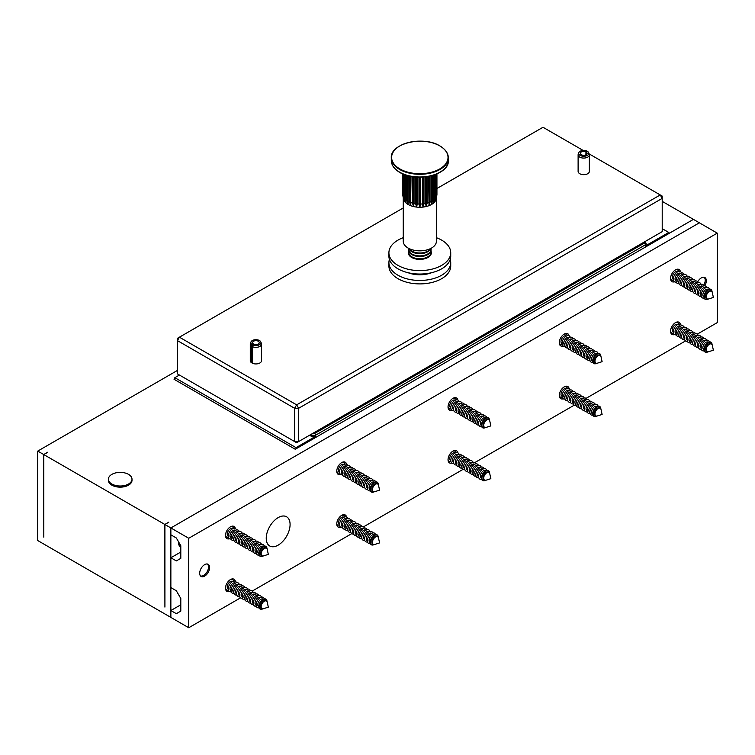 <?xml version="1.0" encoding="UTF-8"?>
<svg xmlns="http://www.w3.org/2000/svg" width="755" height="755" viewBox="0 0 755 755"><rect width="100%" height="100%" fill="white"/><g stroke="black" fill="none" stroke-linecap="round" stroke-linejoin="round"><path stroke-width="1.13" d="M704.019 277.236A6.87 3.964 -60 0 1 705.217 280.228A6.87 3.964 -60 0 1 703.566 285.409M178.425 541.599A11.797 6.814 120 0 0 178.416 541.939A11.797 6.814 120 0 0 180.804 547.299M207.304 564.004A6.87 3.964 -60 0 1 208.512 567.005A6.87 3.964 -60 0 1 203.652 575.423A6.87 3.964 -60 0 1 200.453 575.876M108.399 479.189L108.399 480.34A11.797 6.814 0 0 0 115.685 486.635A11.797 6.814 0 0 0 128.548 485.154A11.797 6.814 0 0 0 132.002 480.34L132.002 479.189A11.797 6.814 0 0 0 124.717 472.894A11.797 6.814 0 0 0 111.863 474.376A11.797 6.814 0 0 0 108.399 479.189A11.797 6.814 0 0 0 115.685 485.484A11.797 6.814 0 0 0 128.548 484.012A11.797 6.814 0 0 0 132.002 479.189M179.416 375.037L174.839 377.67L174.839 379.737M174.839 378.821L174.046 379.274L295.243 449.253L668.77 233.597L668.77 232.446L645.327 245.988A2.812 1.623 0 0 0 646.148 244.837L646.148 243.695A2.812 1.623 180 0 1 645.327 244.837L645.327 245.988M168.78 522.262L164.807 524.442L43.809 454.585L47.688 452.349M47.688 452.236L43.715 454.529L43.809 537.173L43.809 454.585M164.807 524.442L164.911 607.096L164.911 524.499L170.866 527.943L699.366 222.81L693.411 219.375L668.77 233.597M168.78 522.149L164.911 524.499M188.75 538.268L188.75 627.735L170.866 617.411L170.866 610.531L176.33 613.683L180.804 611.106L180.804 598.488L176.33 590.75L170.866 587.588L170.866 557.766L176.33 560.918L180.804 558.341L180.804 545.723L176.33 537.975L170.866 534.823L170.866 527.943L188.75 538.268L717.25 233.135L699.366 222.81L170.866 527.943L170.866 617.411L37.75 540.561L37.75 451.084L43.715 454.529M177.425 370.441L37.75 451.084M179.445 543.374A11.797 6.814 120 0 0 180.804 547.035M693.307 219.431L669.468 233.191M669.468 233.078L668.77 232.682M693.307 219.318L662.21 201.368M309.55 435.257L311.541 436.399A2.812 1.623 0 0 0 315.514 436.399L296.036 447.649L296.036 448.791M296.036 447.649L174.839 377.67M668.77 232.446L662.21 228.661M252.255 362.494L251.632 362.806A5.615 3.246 0 0 1 250.282 360.692L250.282 344.11A5.615 3.246 180 0 1 250.424 343.402L250.971 341.977A5.059 2.916 180 0 1 255.907 339.693A5.059 2.916 180 0 1 260.843 341.977A5.059 2.916 180 0 1 258.512 345.12A5.059 2.916 180 0 1 252.623 344.837L252.255 363.164A5.615 3.246 0 0 0 258.257 363.636A5.615 3.246 0 0 0 261.523 360.692L261.523 344.11A5.615 3.246 180 0 1 258.257 347.055A5.615 3.246 180 0 1 252.255 346.573M403.245 207.955L179.416 337.183L296.639 404.859L660.229 194.941L589.126 153.888M583.162 150.443L543.005 127.265L436.937 188.495M586.295 154.615L586.295 152.085L587.579 151.453A5.059 2.916 180 0 1 588.673 152.708L589.221 154.133A5.615 3.246 180 0 1 589.353 154.841L589.353 171.423A5.615 3.246 180 0 1 583.738 174.669A5.615 3.246 180 0 1 578.113 171.423L578.113 154.841A5.615 3.246 180 0 1 578.245 154.133L578.802 152.708A5.059 2.916 180 0 1 587.022 151.123L587.173 151.651M177.425 340.618L177.425 373.885L294.648 441.562L294.648 408.295L177.425 340.618L179.416 337.183L177.425 338.325L177.425 340.618M298.621 408.295L298.621 441.562L662.21 231.643L662.21 198.376L298.621 408.295L294.648 408.295L296.639 404.859L298.621 408.295M294.648 441.562L296.639 442.713L298.621 441.562L294.648 441.562M660.229 194.941L662.21 198.376L662.21 196.083L660.229 194.941M253.34 344.346L253.34 343.884A3.369 1.944 180 0 1 252.538 342.619A3.369 1.944 180 0 1 255.907 340.665A3.369 1.944 180 0 1 259.276 342.619A3.369 1.944 180 0 1 257.313 344.384A3.369 1.944 180 0 1 253.718 344.101L252.623 344.837M253.34 343.884L252.057 344.516L251.632 346.215L251.632 362.806M251.632 346.215A5.615 3.246 180 0 1 250.282 344.11M260.843 341.977L261.39 343.402A5.615 3.246 180 0 1 261.523 344.11M252.057 344.516A5.059 2.916 180 0 1 250.971 341.977M586.295 152.085A3.369 1.944 180 0 1 587.107 153.35A3.369 1.944 180 0 1 583.738 155.294A3.369 1.944 180 0 1 580.359 153.35A3.369 1.944 180 0 1 582.322 151.576A3.369 1.944 180 0 1 585.927 151.868L587.022 151.123M585.927 154.822L585.927 151.868M589.353 154.841A5.615 3.246 180 0 1 583.738 158.078A5.615 3.246 180 0 1 578.113 154.841M588.673 152.708A5.059 2.916 180 0 1 583.738 156.266A5.059 2.916 180 0 1 578.802 152.708M485.39 427.538A4.351 2.51 -60 0 1 484.606 427.33A4.351 2.51 -60 0 1 484.285 422.913A4.351 2.51 -60 0 1 488.174 419.582A4.351 2.51 -60 0 1 488.957 419.789A4.351 2.51 -60 0 1 489.787 421.045L490.854 425.905L486.107 427.415A4.351 2.51 -60 0 1 485.39 427.538M484.333 427.122A4.351 2.51 -60 0 1 484.021 426.99A4.351 2.51 -60 0 1 483.7 422.573A4.351 2.51 -60 0 1 487.588 419.242A4.351 2.51 -60 0 1 488.372 419.45A4.351 2.51 -60 0 1 488.645 419.648M489.599 420.507A5.464 3.152 120 0 0 489.514 419.799A5.464 3.152 120 0 0 487.494 417.968A5.464 3.152 120 0 0 482.294 422.932A5.464 3.152 120 0 0 483.993 427.953A5.464 3.152 120 0 0 484.899 427.802A5.464 3.152 120 0 0 485.55 427.528M484.757 427.84A5.729 3.313 -60 0 1 484.606 427.896A5.729 3.313 -60 0 1 483.662 428.047A5.729 3.313 -60 0 1 481.879 422.791A5.729 3.313 -60 0 1 487.324 417.581A5.729 3.313 -60 0 1 489.448 419.506A5.729 3.313 -60 0 1 489.476 419.657M481.454 425.509L481.237 425.386A4.351 2.51 -60 0 1 480.916 420.969A4.351 2.51 -60 0 1 484.804 417.638A4.351 2.51 -60 0 1 485.588 417.845L485.814 417.968M481.662 426.537A5.898 3.407 -60 0 1 480.897 426.641A5.898 3.407 -60 0 1 479.057 421.224A5.898 3.407 -60 0 1 484.672 415.863A5.898 3.407 -60 0 1 486.805 417.628M478.613 423.876L478.453 423.781A4.351 2.51 -60 0 1 478.141 419.365A4.351 2.51 -60 0 1 482.02 416.033A4.351 2.51 -60 0 1 482.813 416.241L482.974 416.326M478.793 424.952A5.898 3.407 -60 0 1 478.113 425.027A5.898 3.407 -60 0 1 476.282 419.61A5.898 3.407 -60 0 1 481.888 414.259A5.898 3.407 -60 0 1 483.993 415.939M475.829 422.262L475.669 422.177A4.351 2.51 -60 0 1 475.357 417.751A4.351 2.51 -60 0 1 479.246 414.429A4.351 2.51 -60 0 1 480.029 414.627L480.189 414.721M476.009 423.347A5.898 3.407 -60 0 1 475.329 423.423A5.898 3.407 -60 0 1 473.498 418.006A5.898 3.407 -60 0 1 479.104 412.655A5.898 3.407 -60 0 1 481.209 414.335M473.055 420.658L472.894 420.573A4.351 2.51 -60 0 1 472.573 416.147A4.351 2.51 -60 0 1 476.462 412.825A4.351 2.51 -60 0 1 477.245 413.023L477.405 413.117M473.225 421.743A5.898 3.407 -60 0 1 472.555 421.818A5.898 3.407 -60 0 1 470.714 416.401A5.898 3.407 -60 0 1 476.329 411.05A5.898 3.407 -60 0 1 478.434 412.73M470.271 419.053L470.11 418.959A4.351 2.51 -60 0 1 469.799 414.542A4.351 2.51 -60 0 1 473.678 411.211A4.351 2.51 -60 0 1 474.461 411.418L474.621 411.513M470.45 420.139A5.898 3.407 -60 0 1 469.77 420.214A5.898 3.407 -60 0 1 467.94 414.797A5.898 3.407 -60 0 1 473.545 409.436A5.898 3.407 -60 0 1 475.65 411.126M467.487 417.449L467.326 417.355A4.351 2.51 -60 0 1 467.015 412.938A4.351 2.51 -60 0 1 470.903 409.606A4.351 2.51 -60 0 1 471.686 409.814L471.847 409.908M467.666 418.534A5.898 3.407 -60 0 1 466.986 418.61A5.898 3.407 -60 0 1 465.155 413.193A5.898 3.407 -60 0 1 470.761 407.832A5.898 3.407 -60 0 1 472.866 409.512M464.702 415.845L464.542 415.75A4.351 2.51 -60 0 1 464.231 411.333A4.351 2.51 -60 0 1 468.119 408.002A4.351 2.51 -60 0 1 468.902 408.21L469.063 408.304M464.882 416.92A5.898 3.407 -60 0 1 464.202 417.005A5.898 3.407 -60 0 1 462.371 411.588A5.898 3.407 -60 0 1 467.977 406.228A5.898 3.407 -60 0 1 470.082 407.908M461.928 414.24L461.767 414.146A4.351 2.51 -60 0 1 461.447 409.729A4.351 2.51 -60 0 1 465.335 406.398A4.351 2.51 -60 0 1 466.118 406.605L466.279 406.69M462.098 415.316A5.898 3.407 -60 0 1 461.428 415.392A5.898 3.407 -60 0 1 459.587 409.974A5.898 3.407 -60 0 1 465.203 404.623A5.898 3.407 -60 0 1 467.307 406.303M459.144 412.626L458.983 412.541A4.351 2.51 -60 0 1 458.672 408.115A4.351 2.51 -60 0 1 462.551 404.793A4.351 2.51 -60 0 1 463.334 404.991L463.495 405.086M459.323 413.712A5.898 3.407 -60 0 1 458.644 413.787A5.898 3.407 -60 0 1 456.813 408.37A5.898 3.407 -60 0 1 462.419 403.019A5.898 3.407 -60 0 1 464.523 404.699M456.36 411.022L456.199 410.937A4.351 2.51 -60 0 1 455.888 406.511A4.351 2.51 -60 0 1 459.776 403.189A4.351 2.51 -60 0 1 460.559 403.387L460.72 403.481M456.539 412.107A5.898 3.407 -60 0 1 455.86 412.183A5.898 3.407 -60 0 1 454.029 406.766A5.898 3.407 -60 0 1 459.635 401.415A5.898 3.407 -60 0 1 461.739 403.094M453.576 409.418L453.425 409.323A4.351 2.51 -60 0 1 453.104 404.906A4.351 2.51 -60 0 1 456.992 401.575A4.351 2.51 -60 0 1 457.775 401.783L457.936 401.877M453.755 410.503A5.898 3.407 -60 0 1 453.075 410.578A5.898 3.407 -60 0 1 451.245 405.161A5.898 3.407 -60 0 1 456.85 399.801A5.898 3.407 -60 0 1 458.955 401.49M450.801 407.813L450.641 407.719A4.351 2.51 -60 0 1 450.32 403.302A4.351 2.51 -60 0 1 454.208 399.971A4.351 2.51 -60 0 1 454.991 400.178L455.152 400.273M450.971 408.899A5.898 3.407 -60 0 1 450.301 408.974A5.898 3.407 -60 0 1 448.045 406.549M452.689 398.517A5.898 3.407 -60 0 1 454.076 398.196A5.898 3.407 -60 0 1 456.18 399.886M594.959 361.098A4.351 2.51 -60 0 1 596.865 356.719A4.351 2.51 -60 0 1 600.225 355.548A4.351 2.51 -60 0 1 601.046 356.804L602.112 361.673L597.365 363.183A4.351 2.51 -60 0 1 595.865 363.089A4.351 2.51 -60 0 1 594.959 361.098M595.591 362.891A4.351 2.51 -60 0 1 595.28 362.759A4.351 2.51 -60 0 1 594.383 360.758A4.351 2.51 -60 0 1 596.28 356.379A4.351 2.51 -60 0 1 599.64 355.209A4.351 2.51 -60 0 1 599.904 355.416M600.867 356.266A5.464 3.152 120 0 0 600.772 355.567A5.464 3.152 120 0 0 596.582 354.529A5.464 3.152 120 0 0 593.137 360.956A5.464 3.152 120 0 0 596.157 363.561A5.464 3.152 120 0 0 596.809 363.287M596.016 363.608A5.729 3.313 -60 0 1 595.874 363.655A5.729 3.313 -60 0 1 592.703 360.918A5.729 3.313 -60 0 1 596.308 354.189A5.729 3.313 -60 0 1 600.716 355.275A5.729 3.313 -60 0 1 600.744 355.426M592.722 361.277L592.496 361.145A4.351 2.51 -60 0 1 591.599 359.154A4.351 2.51 -60 0 1 593.496 354.774A4.351 2.51 -60 0 1 596.856 353.604L597.073 353.736M592.92 362.306A5.898 3.407 -60 0 1 589.872 359.418A5.898 3.407 -60 0 1 593.477 352.566A5.898 3.407 -60 0 1 598.064 353.397M589.881 359.635L589.721 359.54A4.351 2.51 -60 0 1 588.815 357.549A4.351 2.51 -60 0 1 590.721 353.17A4.351 2.51 -60 0 1 594.072 352L594.232 352.094M590.051 360.72A5.898 3.407 -60 0 1 587.088 357.813A5.898 3.407 -60 0 1 590.655 350.99A5.898 3.407 -60 0 1 595.261 351.707M587.097 358.03L586.937 357.936A4.351 2.51 -60 0 1 586.031 355.945A4.351 2.51 -60 0 1 587.937 351.556A4.351 2.51 -60 0 1 591.288 350.395L591.448 350.49M587.267 359.106A5.898 3.407 -60 0 1 584.313 356.209A5.898 3.407 -60 0 1 587.871 349.386A5.898 3.407 -60 0 1 592.477 350.093M584.313 356.426L584.153 356.332A4.351 2.51 -60 0 1 583.256 354.34A4.351 2.51 -60 0 1 585.153 349.952A4.351 2.51 -60 0 1 588.513 348.791L588.673 348.876M584.493 357.502A5.898 3.407 -60 0 1 581.529 354.605A5.898 3.407 -60 0 1 585.087 347.781A5.898 3.407 -60 0 1 589.693 348.489M581.529 354.822L581.369 354.727A4.351 2.51 -60 0 1 580.472 352.736A4.351 2.51 -60 0 1 582.369 348.348A4.351 2.51 -60 0 1 585.729 347.177L585.889 347.272M581.709 355.898A5.898 3.407 -60 0 1 578.745 353A5.898 3.407 -60 0 1 582.303 346.177A5.898 3.407 -60 0 1 586.909 346.885M578.755 353.208L578.594 353.123A4.351 2.51 -60 0 1 577.688 351.122A4.351 2.51 -60 0 1 579.595 346.743A4.351 2.51 -60 0 1 582.945 345.573L583.105 345.667M578.925 354.293A5.898 3.407 -60 0 1 575.961 351.396A5.898 3.407 -60 0 1 579.529 344.573A5.898 3.407 -60 0 1 584.134 345.28M575.971 351.603L575.81 351.509A4.351 2.51 -60 0 1 574.904 349.518A4.351 2.51 -60 0 1 576.811 345.139A4.351 2.51 -60 0 1 580.161 343.969L580.321 344.063M576.15 352.689A5.898 3.407 -60 0 1 573.187 349.782A5.898 3.407 -60 0 1 576.745 342.968A5.898 3.407 -60 0 1 581.35 343.676M573.187 349.999L573.026 349.905A4.351 2.51 -60 0 1 572.13 347.913A4.351 2.51 -60 0 1 574.026 343.534A4.351 2.51 -60 0 1 577.386 342.364L577.547 342.459M573.366 351.084A5.898 3.407 -60 0 1 570.402 348.178A5.898 3.407 -60 0 1 573.96 341.354A5.898 3.407 -60 0 1 578.566 342.072M570.402 348.395L570.242 348.3A4.351 2.51 -60 0 1 569.346 346.309A4.351 2.51 -60 0 1 571.242 341.921A4.351 2.51 -60 0 1 574.602 340.76L574.763 340.854M570.582 349.471A5.898 3.407 -60 0 1 567.618 346.573A5.898 3.407 -60 0 1 571.176 339.75A5.898 3.407 -60 0 1 575.782 340.458M567.628 346.79L567.467 346.696A4.351 2.51 -60 0 1 566.561 344.705A4.351 2.51 -60 0 1 568.468 340.316A4.351 2.51 -60 0 1 571.818 339.155L571.979 339.24M567.798 347.866A5.898 3.407 -60 0 1 564.844 344.969A5.898 3.407 -60 0 1 568.402 338.146A5.898 3.407 -60 0 1 573.007 338.853M564.844 345.186L564.683 345.092A4.351 2.51 -60 0 1 563.777 343.1A4.351 2.51 -60 0 1 565.684 338.712A4.351 2.51 -60 0 1 569.034 337.542L569.194 337.636M565.023 346.262A5.898 3.407 -60 0 1 562.06 343.365A5.898 3.407 -60 0 1 565.618 336.541A5.898 3.407 -60 0 1 570.223 337.249M562.06 343.572L561.899 343.487A4.351 2.51 -60 0 1 561.003 341.486A4.351 2.51 -60 0 1 562.9 337.107A4.351 2.51 -60 0 1 566.259 335.937L566.42 336.032M563.947 334.276A5.898 3.407 -60 0 1 567.439 335.645M562.239 344.657A5.898 3.407 -60 0 1 559.304 342.317M372.441 542.335A4.351 2.51 -60 0 1 374.338 537.956A4.351 2.51 -60 0 1 377.698 536.786A4.351 2.51 -60 0 1 378.519 538.051L379.586 542.911L374.839 544.421A4.351 2.51 -60 0 1 373.338 544.336A4.351 2.51 -60 0 1 372.441 542.335M373.064 544.128A4.351 2.51 -60 0 1 372.753 543.996A4.351 2.51 -60 0 1 371.856 542.005A4.351 2.51 -60 0 1 373.753 537.617A4.351 2.51 -60 0 1 377.113 536.456A4.351 2.51 -60 0 1 377.387 536.654M378.34 537.513A5.464 3.152 120 0 0 378.246 536.805A5.464 3.152 120 0 0 374.055 535.776A5.464 3.152 120 0 0 370.611 542.194A5.464 3.152 120 0 0 373.631 544.808A5.464 3.152 120 0 0 374.282 544.534M373.489 544.846A5.729 3.313 -60 0 1 373.348 544.902A5.729 3.313 -60 0 1 370.176 542.156A5.729 3.313 -60 0 1 373.782 535.427A5.729 3.313 -60 0 1 378.189 536.512A5.729 3.313 -60 0 1 378.217 536.663M370.195 542.515L369.969 542.392A4.351 2.51 -60 0 1 369.072 540.401A4.351 2.51 -60 0 1 370.969 536.012A4.351 2.51 -60 0 1 374.329 534.851L374.546 534.974M370.394 543.543A5.898 3.407 -60 0 1 367.345 540.665A5.898 3.407 -60 0 1 370.95 533.804A5.898 3.407 -60 0 1 375.537 534.634M367.355 540.873L367.194 540.788A4.351 2.51 -60 0 1 366.288 538.787A4.351 2.51 -60 0 1 368.195 534.408A4.351 2.51 -60 0 1 371.545 533.238L371.705 533.332M367.525 541.958A5.898 3.407 -60 0 1 364.561 539.061A5.898 3.407 -60 0 1 368.129 532.237A5.898 3.407 -60 0 1 372.734 532.945M364.571 539.268L364.41 539.174A4.351 2.51 -60 0 1 363.504 537.183A4.351 2.51 -60 0 1 365.411 532.803A4.351 2.51 -60 0 1 368.761 531.633L368.921 531.728M364.75 540.353A5.898 3.407 -60 0 1 361.787 537.447A5.898 3.407 -60 0 1 365.344 530.633A5.898 3.407 -60 0 1 369.95 531.341M361.787 537.664L361.626 537.569A4.351 2.51 -60 0 1 360.73 535.578A4.351 2.51 -60 0 1 362.627 531.199A4.351 2.51 -60 0 1 365.986 530.029L366.147 530.123M361.966 538.749A5.898 3.407 -60 0 1 359.002 535.842A5.898 3.407 -60 0 1 362.56 529.028A5.898 3.407 -60 0 1 367.166 529.736M359.002 536.059L358.842 535.965A4.351 2.51 -60 0 1 357.945 533.974A4.351 2.51 -60 0 1 359.842 529.585A4.351 2.51 -60 0 1 363.202 528.424L363.363 528.519M359.182 537.145A5.898 3.407 -60 0 1 356.218 534.238A5.898 3.407 -60 0 1 359.776 527.415A5.898 3.407 -60 0 1 364.382 528.123M356.228 534.455L356.067 534.361A4.351 2.51 -60 0 1 355.161 532.369A4.351 2.51 -60 0 1 357.068 527.981A4.351 2.51 -60 0 1 360.418 526.82L360.579 526.905M356.398 535.531A5.898 3.407 -60 0 1 353.444 532.634A5.898 3.407 -60 0 1 357.002 525.81A5.898 3.407 -60 0 1 361.607 526.518M353.444 532.851L353.283 532.756A4.351 2.51 -60 0 1 352.377 530.765A4.351 2.51 -60 0 1 354.284 526.377A4.351 2.51 -60 0 1 357.634 525.216L357.794 525.301M353.623 533.927A5.898 3.407 -60 0 1 350.66 531.029A5.898 3.407 -60 0 1 354.218 524.206A5.898 3.407 -60 0 1 358.823 524.914M350.66 531.237L350.499 531.152A4.351 2.51 -60 0 1 349.603 529.151A4.351 2.51 -60 0 1 351.5 524.772A4.351 2.51 -60 0 1 354.859 523.602L355.02 523.696M350.839 532.322A5.898 3.407 -60 0 1 347.876 529.425A5.898 3.407 -60 0 1 351.434 522.602A5.898 3.407 -60 0 1 356.039 523.309M347.876 529.633L347.725 529.538A4.351 2.51 -60 0 1 346.819 527.547A4.351 2.51 -60 0 1 348.716 523.168A4.351 2.51 -60 0 1 352.075 521.998L352.236 522.092M348.055 530.718A5.898 3.407 -60 0 1 345.092 527.811A5.898 3.407 -60 0 1 348.659 520.997A5.898 3.407 -60 0 1 353.255 521.705M345.101 528.028L344.941 527.934A4.351 2.51 -60 0 1 344.035 525.942A4.351 2.51 -60 0 1 345.941 521.563A4.351 2.51 -60 0 1 349.291 520.393L349.452 520.488M345.271 529.113A5.898 3.407 -60 0 1 342.317 526.207A5.898 3.407 -60 0 1 345.875 519.393A5.898 3.407 -60 0 1 350.48 520.101M342.317 526.424L342.157 526.329A4.351 2.51 -60 0 1 341.251 524.338A4.351 2.51 -60 0 1 343.157 519.95A4.351 2.51 -60 0 1 346.517 518.789L346.677 518.883M342.496 527.509A5.898 3.407 -60 0 1 339.533 524.602A5.898 3.407 -60 0 1 343.091 517.779A5.898 3.407 -60 0 1 347.696 518.487M339.533 524.819L339.373 524.725A4.351 2.51 -60 0 1 338.476 522.734A4.351 2.51 -60 0 1 340.373 518.345A4.351 2.51 -60 0 1 343.733 517.184L343.893 517.269M341.42 515.514A5.898 3.407 -60 0 1 344.912 516.882M339.712 525.895A5.898 3.407 -60 0 1 336.777 523.555M263.108 555.991A4.351 2.51 -60 0 1 262.079 555.803A4.351 2.51 -60 0 1 261.683 551.556A4.351 2.51 -60 0 1 265.392 548.073A4.351 2.51 -60 0 1 266.43 548.262A4.351 2.51 -60 0 1 267.261 549.517L268.327 554.378L263.58 555.888A4.351 2.51 -60 0 1 263.108 555.991M261.806 555.605A4.351 2.51 -60 0 1 261.494 555.463A4.351 2.51 -60 0 1 261.098 551.226A4.351 2.51 -60 0 1 264.807 547.734A4.351 2.51 -60 0 1 265.845 547.922A4.351 2.51 -60 0 1 266.119 548.13M267.072 548.979A5.464 3.152 120 0 0 266.987 548.281A5.464 3.152 120 0 0 264.646 546.46A5.464 3.152 120 0 0 259.626 551.848A5.464 3.152 120 0 0 261.787 556.407A5.464 3.152 120 0 0 262.372 556.275A5.464 3.152 120 0 0 263.023 556.001M262.23 556.322A5.729 3.313 -60 0 1 262.079 556.369A5.729 3.313 -60 0 1 261.466 556.501A5.729 3.313 -60 0 1 259.201 551.726A5.729 3.313 -60 0 1 264.467 546.082A5.729 3.313 -60 0 1 266.921 547.979A5.729 3.313 -60 0 1 266.949 548.13M258.927 553.991L258.71 553.859A4.351 2.51 -60 0 1 258.314 549.621A4.351 2.51 -60 0 1 262.032 546.129A4.351 2.51 -60 0 1 263.061 546.318L263.287 546.441M259.135 555.01A5.898 3.407 -60 0 1 258.71 555.095A5.898 3.407 -60 0 1 256.379 550.178A5.898 3.407 -60 0 1 261.806 544.355A5.898 3.407 -60 0 1 264.278 546.11M256.087 552.349L255.926 552.254A4.351 2.51 -60 0 1 255.53 548.007A4.351 2.51 -60 0 1 259.248 544.525A4.351 2.51 -60 0 1 260.286 544.714L260.447 544.808M256.266 553.424A5.898 3.407 -60 0 1 255.926 553.49A5.898 3.407 -60 0 1 253.595 548.574A5.898 3.407 -60 0 1 259.022 542.751A5.898 3.407 -60 0 1 261.466 544.412M253.302 550.744L253.142 550.65A4.351 2.51 -60 0 1 252.755 546.403A4.351 2.51 -60 0 1 256.464 542.911A4.351 2.51 -60 0 1 257.502 543.109L257.663 543.194M253.482 551.82A5.898 3.407 -60 0 1 253.142 551.877A5.898 3.407 -60 0 1 250.82 546.96A5.898 3.407 -60 0 1 256.238 541.146A5.898 3.407 -60 0 1 258.682 542.807M250.528 549.13L250.367 549.045A4.351 2.51 -60 0 1 249.971 544.799A4.351 2.51 -60 0 1 253.68 541.307A4.351 2.51 -60 0 1 254.718 541.495L254.879 541.59M250.698 550.216A5.898 3.407 -60 0 1 250.367 550.272A5.898 3.407 -60 0 1 248.036 545.355A5.898 3.407 -60 0 1 253.463 539.542A5.898 3.407 -60 0 1 255.907 541.203M247.744 547.526L247.583 547.441A4.351 2.51 -60 0 1 247.187 543.194A4.351 2.51 -60 0 1 250.905 539.702A4.351 2.51 -60 0 1 251.934 539.891L252.095 539.985M247.923 548.611A5.898 3.407 -60 0 1 247.583 548.668A5.898 3.407 -60 0 1 245.252 543.751A5.898 3.407 -60 0 1 250.679 537.938A5.898 3.407 -60 0 1 253.123 539.598M244.96 545.922L244.799 545.827A4.351 2.51 -60 0 1 244.412 541.59A4.351 2.51 -60 0 1 248.121 538.098A4.351 2.51 -60 0 1 249.159 538.287L249.32 538.381M245.139 547.007A5.898 3.407 -60 0 1 244.799 547.064A5.898 3.407 -60 0 1 242.478 542.147A5.898 3.407 -60 0 1 247.895 536.324A5.898 3.407 -60 0 1 250.339 537.994M242.176 544.317L242.025 544.223A4.351 2.51 -60 0 1 241.628 539.985A4.351 2.51 -60 0 1 245.337 536.494A4.351 2.51 -60 0 1 246.375 536.682L246.536 536.777M242.355 545.403A5.898 3.407 -60 0 1 242.025 545.459A5.898 3.407 -60 0 1 239.694 540.542A5.898 3.407 -60 0 1 245.111 534.719A5.898 3.407 -60 0 1 247.555 536.39M239.401 542.713L239.241 542.619A4.351 2.51 -60 0 1 238.844 538.372A4.351 2.51 -60 0 1 242.553 534.889A4.351 2.51 -60 0 1 243.591 535.078L243.752 535.172M239.571 543.789A5.898 3.407 -60 0 1 239.241 543.855A5.898 3.407 -60 0 1 236.91 538.938A5.898 3.407 -60 0 1 242.336 533.115A5.898 3.407 -60 0 1 244.78 534.776M236.617 541.109L236.457 541.014A4.351 2.51 -60 0 1 236.06 536.767A4.351 2.51 -60 0 1 239.779 533.275A4.351 2.51 -60 0 1 240.817 533.474L240.977 533.558M236.796 542.184A5.898 3.407 -60 0 1 236.457 542.241A5.898 3.407 -60 0 1 234.126 537.324A5.898 3.407 -60 0 1 239.552 531.511A5.898 3.407 -60 0 1 241.996 533.172M233.833 539.504L233.672 539.41A4.351 2.51 -60 0 1 233.286 535.163A4.351 2.51 -60 0 1 236.994 531.671A4.351 2.51 -60 0 1 238.033 531.86L238.193 531.954M234.012 540.58A5.898 3.407 -60 0 1 233.672 540.637A5.898 3.407 -60 0 1 231.351 535.72A5.898 3.407 -60 0 1 236.768 529.906A5.898 3.407 -60 0 1 239.212 531.567M231.058 537.89L230.898 537.805A4.351 2.51 -60 0 1 230.501 533.558A4.351 2.51 -60 0 1 234.21 530.067A4.351 2.51 -60 0 1 235.249 530.255L235.409 530.35M231.228 538.976A5.898 3.407 -60 0 1 230.898 539.032A5.898 3.407 -60 0 1 228.567 534.115A5.898 3.407 -60 0 1 233.984 528.302A5.898 3.407 -60 0 1 236.438 529.963M228.274 536.286L228.114 536.192A4.351 2.51 -60 0 1 227.717 531.954A4.351 2.51 -60 0 1 231.436 528.462A4.351 2.51 -60 0 1 232.464 528.651L232.625 528.745M228.444 537.371A5.898 3.407 -60 0 1 228.114 537.428A5.898 3.407 -60 0 1 225.518 535.031M230.162 526.99A5.898 3.407 -60 0 1 231.209 526.688A5.898 3.407 -60 0 1 233.654 528.358M706.227 349.631A4.351 2.51 -60 0 1 708.124 345.243A4.351 2.51 -60 0 1 711.484 344.082A4.351 2.51 -60 0 1 712.314 345.337L713.371 350.197L708.634 351.707A4.351 2.51 -60 0 1 707.133 351.622A4.351 2.51 -60 0 1 706.227 349.631M706.859 351.415A4.351 2.51 -60 0 1 706.548 351.283A4.351 2.51 -60 0 1 705.642 349.291A4.351 2.51 -60 0 1 707.539 344.912A4.351 2.51 -60 0 1 710.899 343.742A4.351 2.51 -60 0 1 711.172 343.94M712.125 344.799A5.464 3.152 120 0 0 712.04 344.101A5.464 3.152 120 0 0 707.841 343.063A5.464 3.152 120 0 0 704.406 349.48A5.464 3.152 120 0 0 707.426 352.094A5.464 3.152 120 0 0 708.077 351.821M707.284 352.132A5.729 3.313 -60 0 1 707.133 352.189A5.729 3.313 -60 0 1 703.971 349.452A5.729 3.313 -60 0 1 707.577 342.713A5.729 3.313 -60 0 1 711.974 343.799A5.729 3.313 -60 0 1 712.003 343.95M703.981 349.801L703.764 349.678A4.351 2.51 -60 0 1 702.858 347.687A4.351 2.51 -60 0 1 704.764 343.298A4.351 2.51 -60 0 1 708.115 342.138L708.341 342.26M704.188 350.83A5.898 3.407 -60 0 1 701.14 347.951A5.898 3.407 -60 0 1 704.745 341.1A5.898 3.407 -60 0 1 709.332 341.921M701.14 348.168L700.98 348.074A4.351 2.51 -60 0 1 700.083 346.083A4.351 2.51 -60 0 1 701.98 341.694A4.351 2.51 -60 0 1 705.34 340.533L705.5 340.618M701.319 349.244A5.898 3.407 -60 0 1 698.356 346.347A5.898 3.407 -60 0 1 701.914 339.523A5.898 3.407 -60 0 1 706.52 340.231M698.356 346.564L698.196 346.469A4.351 2.51 -60 0 1 697.299 344.469A4.351 2.51 -60 0 1 699.196 340.09A4.351 2.51 -60 0 1 702.556 338.919L702.716 339.014M698.535 347.64A5.898 3.407 -60 0 1 695.572 344.742A5.898 3.407 -60 0 1 699.13 337.919A5.898 3.407 -60 0 1 703.735 338.627M695.582 344.95L695.421 344.865A4.351 2.51 -60 0 1 694.515 342.864A4.351 2.51 -60 0 1 696.421 338.485A4.351 2.51 -60 0 1 699.772 337.315L699.932 337.409M695.751 346.035A5.898 3.407 -60 0 1 692.788 343.138A5.898 3.407 -60 0 1 696.355 336.315A5.898 3.407 -60 0 1 700.961 337.023M692.797 343.346L692.637 343.251A4.351 2.51 -60 0 1 691.731 341.26A4.351 2.51 -60 0 1 693.637 336.881A4.351 2.51 -60 0 1 696.988 335.711L697.148 335.805M692.967 344.431A5.898 3.407 -60 0 1 690.013 341.524A5.898 3.407 -60 0 1 693.571 334.71A5.898 3.407 -60 0 1 698.177 335.418M690.013 341.741L689.853 341.647A4.351 2.51 -60 0 1 688.956 339.656A4.351 2.51 -60 0 1 690.853 335.277A4.351 2.51 -60 0 1 694.213 334.106L694.373 334.201M690.193 342.827A5.898 3.407 -60 0 1 687.229 339.92A5.898 3.407 -60 0 1 690.787 333.097A5.898 3.407 -60 0 1 695.393 333.814M687.229 340.137L687.069 340.043A4.351 2.51 -60 0 1 686.172 338.051A4.351 2.51 -60 0 1 688.069 333.663A4.351 2.51 -60 0 1 691.429 332.502L691.589 332.596M687.409 341.213A5.898 3.407 -60 0 1 684.445 338.315A5.898 3.407 -60 0 1 688.003 331.492A5.898 3.407 -60 0 1 692.609 332.2M684.455 338.533L684.294 338.438A4.351 2.51 -60 0 1 683.388 336.447A4.351 2.51 -60 0 1 685.295 332.058A4.351 2.51 -60 0 1 688.645 330.898L688.805 330.983M684.625 339.608A5.898 3.407 -60 0 1 681.661 336.711A5.898 3.407 -60 0 1 685.229 329.888A5.898 3.407 -60 0 1 689.834 330.596M681.671 336.928L681.51 336.834A4.351 2.51 -60 0 1 680.604 334.833A4.351 2.51 -60 0 1 682.511 330.454A4.351 2.51 -60 0 1 685.861 329.284L686.021 329.378M681.85 338.004A5.898 3.407 -60 0 1 678.887 335.107A5.898 3.407 -60 0 1 682.444 328.283A5.898 3.407 -60 0 1 687.05 328.991M678.887 335.314L678.726 335.229A4.351 2.51 -60 0 1 677.83 333.229A4.351 2.51 -60 0 1 679.726 328.85A4.351 2.51 -60 0 1 683.086 327.679L683.247 327.774M679.066 336.4A5.898 3.407 -60 0 1 676.102 333.502A5.898 3.407 -60 0 1 679.66 326.679A5.898 3.407 -60 0 1 684.266 327.387M676.102 333.71L675.942 333.616A4.351 2.51 -60 0 1 675.045 331.624A4.351 2.51 -60 0 1 676.942 327.245A4.351 2.51 -60 0 1 680.302 326.075L680.463 326.169M676.282 334.795A5.898 3.407 -60 0 1 673.318 331.889A5.898 3.407 -60 0 1 676.876 325.075A5.898 3.407 -60 0 1 681.482 325.782M673.328 332.106L673.167 332.011A4.351 2.51 -60 0 1 672.261 330.02A4.351 2.51 -60 0 1 674.168 325.641A4.351 2.51 -60 0 1 677.518 324.471L677.679 324.565M675.206 322.81A5.898 3.407 -60 0 1 678.707 324.178M673.498 333.191A5.898 3.407 -60 0 1 670.572 330.841M374.376 491.76A4.351 2.51 -60 0 1 373.338 491.571A4.351 2.51 -60 0 1 372.942 487.324A4.351 2.51 -60 0 1 376.66 483.832A4.351 2.51 -60 0 1 377.698 484.021A4.351 2.51 -60 0 1 378.519 485.286L379.586 490.146L374.839 491.656A4.351 2.51 -60 0 1 374.376 491.76M373.064 491.363A4.351 2.51 -60 0 1 372.753 491.231A4.351 2.51 -60 0 1 372.357 486.984A4.351 2.51 -60 0 1 376.075 483.493A4.351 2.51 -60 0 1 377.113 483.681A4.351 2.51 -60 0 1 377.387 483.889M378.34 484.738A5.464 3.152 120 0 0 378.246 484.04A5.464 3.152 120 0 0 375.914 482.218A5.464 3.152 120 0 0 370.884 487.617A5.464 3.152 120 0 0 373.045 492.166A5.464 3.152 120 0 0 373.631 492.043A5.464 3.152 120 0 0 374.282 491.769M373.489 492.081A5.729 3.313 -60 0 1 373.348 492.128A5.729 3.313 -60 0 1 372.734 492.269A5.729 3.313 -60 0 1 370.469 487.494A5.729 3.313 -60 0 1 375.735 481.841A5.729 3.313 -60 0 1 378.189 483.747A5.729 3.313 -60 0 1 378.217 483.898M370.195 489.75L369.969 489.627A4.351 2.51 -60 0 1 369.582 485.38A4.351 2.51 -60 0 1 373.291 481.888A4.351 2.51 -60 0 1 374.329 482.077L374.546 482.209M370.394 490.778A5.898 3.407 -60 0 1 369.969 490.854A5.898 3.407 -60 0 1 367.647 485.937A5.898 3.407 -60 0 1 373.064 480.123A5.898 3.407 -60 0 1 375.537 481.869M367.355 488.108L367.194 488.013A4.351 2.51 -60 0 1 366.798 483.776A4.351 2.51 -60 0 1 370.507 480.284A4.351 2.51 -60 0 1 371.545 480.473L371.705 480.567M367.525 489.193A5.898 3.407 -60 0 1 367.194 489.249A5.898 3.407 -60 0 1 364.863 484.333A5.898 3.407 -60 0 1 370.28 478.51A5.898 3.407 -60 0 1 372.734 480.18M364.571 486.503L364.41 486.409A4.351 2.51 -60 0 1 364.014 482.171A4.351 2.51 -60 0 1 367.732 478.679A4.351 2.51 -60 0 1 368.761 478.868L368.921 478.963M364.75 487.588A5.898 3.407 -60 0 1 364.41 487.645A5.898 3.407 -60 0 1 362.079 482.728A5.898 3.407 -60 0 1 367.506 476.905A5.898 3.407 -60 0 1 369.95 478.576M361.787 484.899L361.626 484.804A4.351 2.51 -60 0 1 361.23 480.558A4.351 2.51 -60 0 1 364.948 477.075A4.351 2.51 -60 0 1 365.986 477.264L366.147 477.358M361.966 485.975A5.898 3.407 -60 0 1 361.626 486.041A5.898 3.407 -60 0 1 359.295 481.124A5.898 3.407 -60 0 1 364.722 475.301A5.898 3.407 -60 0 1 367.166 476.962M359.002 483.294L358.842 483.2A4.351 2.51 -60 0 1 358.455 478.953A4.351 2.51 -60 0 1 362.164 475.471A4.351 2.51 -60 0 1 363.202 475.659L363.363 475.744M359.182 484.37A5.898 3.407 -60 0 1 358.842 484.427A5.898 3.407 -60 0 1 356.52 479.519A5.898 3.407 -60 0 1 361.938 473.696A5.898 3.407 -60 0 1 364.382 475.357M356.228 481.69L356.067 481.596A4.351 2.51 -60 0 1 355.671 477.349A4.351 2.51 -60 0 1 359.38 473.857A4.351 2.51 -60 0 1 360.418 474.046L360.579 474.14M356.398 482.766A5.898 3.407 -60 0 1 356.067 482.822A5.898 3.407 -60 0 1 353.736 477.906A5.898 3.407 -60 0 1 359.163 472.092A5.898 3.407 -60 0 1 361.607 473.753M353.444 480.076L353.283 479.991A4.351 2.51 -60 0 1 352.887 475.744A4.351 2.51 -60 0 1 356.605 472.252A4.351 2.51 -60 0 1 357.634 472.441L357.794 472.536M353.623 481.161A5.898 3.407 -60 0 1 353.283 481.218A5.898 3.407 -60 0 1 350.952 476.301A5.898 3.407 -60 0 1 356.379 470.488A5.898 3.407 -60 0 1 358.823 472.149M350.66 478.472L350.499 478.377A4.351 2.51 -60 0 1 350.112 474.14A4.351 2.51 -60 0 1 353.821 470.648A4.351 2.51 -60 0 1 354.859 470.837L355.02 470.931M350.839 479.557A5.898 3.407 -60 0 1 350.499 479.614A5.898 3.407 -60 0 1 348.178 474.697A5.898 3.407 -60 0 1 353.595 468.874A5.898 3.407 -60 0 1 356.039 470.544M347.876 476.867L347.725 476.773A4.351 2.51 -60 0 1 347.328 472.536A4.351 2.51 -60 0 1 351.037 469.044A4.351 2.51 -60 0 1 352.075 469.232L352.236 469.327M348.055 477.953A5.898 3.407 -60 0 1 347.725 478.009A5.898 3.407 -60 0 1 345.394 473.092A5.898 3.407 -60 0 1 350.811 467.269A5.898 3.407 -60 0 1 353.255 468.94M345.101 475.263L344.941 475.169A4.351 2.51 -60 0 1 344.544 470.922A4.351 2.51 -60 0 1 348.253 467.439A4.351 2.51 -60 0 1 349.291 467.628L349.452 467.723M345.271 476.339A5.898 3.407 -60 0 1 344.941 476.405A5.898 3.407 -60 0 1 342.61 471.488A5.898 3.407 -60 0 1 348.036 465.665A5.898 3.407 -60 0 1 350.48 467.326M342.317 473.659L342.157 473.564A4.351 2.51 -60 0 1 341.76 469.317A4.351 2.51 -60 0 1 345.479 465.835A4.351 2.51 -60 0 1 346.517 466.024L346.677 466.109M342.496 474.735A5.898 3.407 -60 0 1 342.157 474.791A5.898 3.407 -60 0 1 339.825 469.884A5.898 3.407 -60 0 1 345.252 464.061A5.898 3.407 -60 0 1 347.696 465.722M339.533 472.054L339.373 471.96A4.351 2.51 -60 0 1 338.986 467.713A4.351 2.51 -60 0 1 342.695 464.221A4.351 2.51 -60 0 1 343.733 464.41L343.893 464.504M339.712 473.13A5.898 3.407 -60 0 1 339.373 473.187A5.898 3.407 -60 0 1 336.777 470.79M341.42 462.749A5.898 3.407 -60 0 1 342.468 462.456A5.898 3.407 -60 0 1 344.912 464.117M489.787 473.81L490.854 478.67L486.107 480.18A4.351 2.51 -60 0 1 484.606 480.095A4.351 2.51 -60 0 1 483.747 478.689A4.351 2.51 -60 0 1 485.361 473.989A4.351 2.51 -60 0 1 488.957 472.555A4.351 2.51 -60 0 1 489.787 473.81A4.351 2.51 -60 0 1 489.816 473.961M484.333 479.897A4.351 2.51 -60 0 1 484.021 479.755A4.351 2.51 -60 0 1 483.162 478.359A4.351 2.51 -60 0 1 484.776 473.649A4.351 2.51 -60 0 1 488.372 472.215A4.351 2.51 -60 0 1 488.645 472.422M489.599 473.272A5.464 3.152 120 0 0 489.551 472.753A5.464 3.152 120 0 0 489.514 472.573A5.464 3.152 120 0 0 484.984 471.79A5.464 3.152 120 0 0 481.935 478.698A5.464 3.152 120 0 0 484.899 480.567A5.464 3.152 120 0 0 485.55 480.293M484.757 480.614A5.729 3.313 -60 0 1 484.606 480.661A5.729 3.313 -60 0 1 481.501 478.698A5.729 3.313 -60 0 1 484.701 471.45A5.729 3.313 -60 0 1 489.448 472.271A5.729 3.313 -60 0 1 489.476 472.422M481.454 478.283L481.237 478.151A4.351 2.51 -60 0 1 480.378 476.745A4.351 2.51 -60 0 1 481.992 472.045A4.351 2.51 -60 0 1 485.588 470.61L485.814 470.733M481.662 479.302A5.898 3.407 -60 0 1 478.67 477.226A5.898 3.407 -60 0 1 481.86 469.855A5.898 3.407 -60 0 1 486.805 470.403M478.613 476.641L478.453 476.547A4.351 2.51 -60 0 1 477.604 475.14A4.351 2.51 -60 0 1 479.208 470.44A4.351 2.51 -60 0 1 482.813 469.006L482.974 469.1M478.793 477.717A5.898 3.407 -60 0 1 475.895 475.622A5.898 3.407 -60 0 1 479.029 468.289A5.898 3.407 -60 0 1 483.993 468.704M475.829 475.037L475.669 474.942A4.351 2.51 -60 0 1 474.82 473.536A4.351 2.51 -60 0 1 476.433 468.836A4.351 2.51 -60 0 1 480.029 467.402L480.189 467.487M476.009 476.112A5.898 3.407 -60 0 1 473.111 474.017A5.898 3.407 -60 0 1 476.254 466.675A5.898 3.407 -60 0 1 481.209 467.1M473.055 473.432L472.894 473.338A4.351 2.51 -60 0 1 472.035 471.932A4.351 2.51 -60 0 1 473.649 467.232A4.351 2.51 -60 0 1 477.245 465.788L477.405 465.882M473.225 474.508A5.898 3.407 -60 0 1 470.327 472.404A5.898 3.407 -60 0 1 473.47 465.071A5.898 3.407 -60 0 1 478.434 465.495M470.271 471.818L470.11 471.733A4.351 2.51 -60 0 1 469.251 470.327A4.351 2.51 -60 0 1 470.865 465.627A4.351 2.51 -60 0 1 474.461 464.183L474.621 464.278M470.45 472.904A5.898 3.407 -60 0 1 467.543 470.799A5.898 3.407 -60 0 1 470.686 463.466A5.898 3.407 -60 0 1 475.65 463.891M467.487 470.214L467.326 470.12A4.351 2.51 -60 0 1 466.477 468.723A4.351 2.51 -60 0 1 468.081 464.014A4.351 2.51 -60 0 1 471.686 462.579L471.847 462.673M467.666 471.299A5.898 3.407 -60 0 1 464.769 469.195A5.898 3.407 -60 0 1 467.902 461.862A5.898 3.407 -60 0 1 472.866 462.286M464.702 468.61L464.542 468.515A4.351 2.51 -60 0 1 463.693 467.109A4.351 2.51 -60 0 1 465.307 462.409A4.351 2.51 -60 0 1 468.902 460.975L469.063 461.069M464.882 469.695A5.898 3.407 -60 0 1 461.984 467.59A5.898 3.407 -60 0 1 465.127 460.257A5.898 3.407 -60 0 1 470.082 460.682M461.928 467.005L461.767 466.911A4.351 2.51 -60 0 1 460.909 465.505A4.351 2.51 -60 0 1 462.522 460.805A4.351 2.51 -60 0 1 466.118 459.37L466.279 459.465M462.098 468.081A5.898 3.407 -60 0 1 459.2 465.986A5.898 3.407 -60 0 1 462.343 458.653A5.898 3.407 -60 0 1 467.307 459.068M459.144 465.401L458.983 465.307A4.351 2.51 -60 0 1 458.125 463.9A4.351 2.51 -60 0 1 459.738 459.2A4.351 2.51 -60 0 1 463.334 457.766L463.495 457.851M459.323 466.477A5.898 3.407 -60 0 1 456.416 464.382A5.898 3.407 -60 0 1 459.559 457.039A5.898 3.407 -60 0 1 464.523 457.464M456.36 463.796L456.199 463.702A4.351 2.51 -60 0 1 455.35 462.296A4.351 2.51 -60 0 1 456.954 457.596A4.351 2.51 -60 0 1 460.559 456.152L460.72 456.246M456.539 464.872A5.898 3.407 -60 0 1 453.642 462.768A5.898 3.407 -60 0 1 456.775 455.435A5.898 3.407 -60 0 1 461.739 455.86M453.576 462.183L453.425 462.098A4.351 2.51 -60 0 1 452.566 460.692A4.351 2.51 -60 0 1 454.18 455.992A4.351 2.51 -60 0 1 457.775 454.548L457.936 454.642M453.755 463.268A5.898 3.407 -60 0 1 450.858 461.163A5.898 3.407 -60 0 1 454 453.83A5.898 3.407 -60 0 1 458.955 454.255M450.801 460.578L450.641 460.484A4.351 2.51 -60 0 1 449.782 459.087A4.351 2.51 -60 0 1 451.396 454.378A4.351 2.51 -60 0 1 454.991 452.943L455.152 453.038M450.971 461.664A5.898 3.407 -60 0 1 448.074 459.559A5.898 3.407 -60 0 1 448.045 459.323M452.689 451.282A5.898 3.407 -60 0 1 456.18 452.651M263.108 608.756A4.351 2.51 -60 0 1 262.079 608.568A4.351 2.51 -60 0 1 261.683 604.33A4.351 2.51 -60 0 1 265.392 600.838A4.351 2.51 -60 0 1 266.43 601.027A4.351 2.51 -60 0 1 267.261 602.282L268.327 607.152L263.58 608.662A4.351 2.51 -60 0 1 263.108 608.756M261.806 608.37A4.351 2.51 -60 0 1 261.494 608.237A4.351 2.51 -60 0 1 261.098 603.991A4.351 2.51 -60 0 1 264.807 600.499A4.351 2.51 -60 0 1 265.845 600.687A4.351 2.51 -60 0 1 266.119 600.895M267.072 601.744A5.464 3.152 120 0 0 266.987 601.046A5.464 3.152 120 0 0 264.646 599.225A5.464 3.152 120 0 0 259.626 604.613A5.464 3.152 120 0 0 261.787 609.172A5.464 3.152 120 0 0 262.372 609.04A5.464 3.152 120 0 0 263.023 608.766M262.23 609.087A5.729 3.313 -60 0 1 262.079 609.134A5.729 3.313 -60 0 1 261.466 609.266A5.729 3.313 -60 0 1 259.201 604.5A5.729 3.313 -60 0 1 264.467 598.847A5.729 3.313 -60 0 1 266.921 600.753A5.729 3.313 -60 0 1 266.949 600.904M258.927 606.756L258.71 606.624A4.351 2.51 -60 0 1 258.314 602.386A4.351 2.51 -60 0 1 262.032 598.894A4.351 2.51 -60 0 1 263.061 599.083L263.287 599.206M259.135 607.784A5.898 3.407 -60 0 1 258.71 607.86A5.898 3.407 -60 0 1 256.379 602.943A5.898 3.407 -60 0 1 261.806 597.12A5.898 3.407 -60 0 1 264.278 598.875M256.087 605.114L255.926 605.019A4.351 2.51 -60 0 1 255.53 600.782A4.351 2.51 -60 0 1 259.248 597.29A4.351 2.51 -60 0 1 260.286 597.479L260.447 597.573M256.266 606.199A5.898 3.407 -60 0 1 255.926 606.256A5.898 3.407 -60 0 1 253.595 601.339A5.898 3.407 -60 0 1 259.022 595.516A5.898 3.407 -60 0 1 261.466 597.186M253.302 603.509L253.142 603.415A4.351 2.51 -60 0 1 252.755 599.168A4.351 2.51 -60 0 1 256.464 595.686A4.351 2.51 -60 0 1 257.502 595.874L257.663 595.969M253.482 604.585A5.898 3.407 -60 0 1 253.142 604.651A5.898 3.407 -60 0 1 250.82 599.734A5.898 3.407 -60 0 1 256.238 593.911A5.898 3.407 -60 0 1 258.682 595.572M250.528 601.905L250.367 601.81A4.351 2.51 -60 0 1 249.971 597.564A4.351 2.51 -60 0 1 253.68 594.072A4.351 2.51 -60 0 1 254.718 594.27L254.879 594.355M250.698 602.981A5.898 3.407 -60 0 1 250.367 603.037A5.898 3.407 -60 0 1 248.036 598.12A5.898 3.407 -60 0 1 253.463 592.307A5.898 3.407 -60 0 1 255.907 593.968M247.744 600.301L247.583 600.206A4.351 2.51 -60 0 1 247.187 595.959A4.351 2.51 -60 0 1 250.905 592.467A4.351 2.51 -60 0 1 251.934 592.656L252.095 592.75M247.923 601.376A5.898 3.407 -60 0 1 247.583 601.433A5.898 3.407 -60 0 1 245.252 596.516A5.898 3.407 -60 0 1 250.679 590.703A5.898 3.407 -60 0 1 253.123 592.364M244.96 598.687L244.799 598.602A4.351 2.51 -60 0 1 244.412 594.355A4.351 2.51 -60 0 1 248.121 590.863A4.351 2.51 -60 0 1 249.159 591.052L249.32 591.146M245.139 599.772A5.898 3.407 -60 0 1 244.799 599.829A5.898 3.407 -60 0 1 242.478 594.912A5.898 3.407 -60 0 1 247.895 589.098A5.898 3.407 -60 0 1 250.339 590.759M242.176 597.082L242.025 596.988A4.351 2.51 -60 0 1 241.628 592.75A4.351 2.51 -60 0 1 245.337 589.259A4.351 2.51 -60 0 1 246.375 589.447L246.536 589.542M242.355 598.168A5.898 3.407 -60 0 1 242.025 598.224A5.898 3.407 -60 0 1 239.694 593.307A5.898 3.407 -60 0 1 245.111 587.484A5.898 3.407 -60 0 1 247.555 589.155M239.401 595.478L239.241 595.384A4.351 2.51 -60 0 1 238.844 591.146A4.351 2.51 -60 0 1 242.553 587.654A4.351 2.51 -60 0 1 243.591 587.843L243.752 587.937M239.571 596.563A5.898 3.407 -60 0 1 239.241 596.62A5.898 3.407 -60 0 1 236.91 591.703A5.898 3.407 -60 0 1 242.336 585.88A5.898 3.407 -60 0 1 244.78 587.55M236.617 593.874L236.457 593.779A4.351 2.51 -60 0 1 236.06 589.532A4.351 2.51 -60 0 1 239.779 586.05A4.351 2.51 -60 0 1 240.817 586.239L240.977 586.333M236.796 594.949A5.898 3.407 -60 0 1 236.457 595.015A5.898 3.407 -60 0 1 234.126 590.099A5.898 3.407 -60 0 1 239.552 584.276A5.898 3.407 -60 0 1 241.996 585.937M233.833 592.269L233.672 592.175A4.351 2.51 -60 0 1 233.286 587.928A4.351 2.51 -60 0 1 236.994 584.436A4.351 2.51 -60 0 1 238.033 584.634L238.193 584.719M234.012 593.345A5.898 3.407 -60 0 1 233.672 593.402A5.898 3.407 -60 0 1 231.351 588.494A5.898 3.407 -60 0 1 236.768 582.671A5.898 3.407 -60 0 1 239.212 584.332M231.058 590.665L230.898 590.57A4.351 2.51 -60 0 1 230.501 586.324A4.351 2.51 -60 0 1 234.21 582.832A4.351 2.51 -60 0 1 235.249 583.02L235.409 583.115M231.228 591.741A5.898 3.407 -60 0 1 230.898 591.797A5.898 3.407 -60 0 1 228.567 586.88A5.898 3.407 -60 0 1 233.984 581.067A5.898 3.407 -60 0 1 236.438 582.728M228.274 589.051L228.114 588.966A4.351 2.51 -60 0 1 227.717 584.719A4.351 2.51 -60 0 1 231.436 581.227A4.351 2.51 -60 0 1 232.464 581.416L232.625 581.51M228.444 590.136A5.898 3.407 -60 0 1 228.114 590.193A5.898 3.407 -60 0 1 225.518 587.796M230.162 579.755A5.898 3.407 -60 0 1 231.209 579.462A5.898 3.407 -60 0 1 233.654 581.123M408.71 251A11.523 6.653 0 0 0 408.304 252.755A11.523 6.653 0 0 0 417.94 259.314A11.523 6.653 0 0 0 431.341 252.755A11.523 6.653 0 0 0 430.935 251M403.245 237.693A30.908 17.846 0 0 0 388.91 252.755A30.908 17.846 0 0 0 414.769 270.356A30.908 17.846 0 0 0 450.726 252.755A30.908 17.846 0 0 0 436.399 237.693M388.91 252.755L388.91 256.19A30.908 17.846 0 0 0 414.769 273.801A30.908 17.846 0 0 0 450.726 256.19L450.726 252.755M407.945 272.668A21.074 12.165 0 0 0 431.69 272.668M594.959 413.863A4.351 2.51 -60 0 1 596.865 409.484A4.351 2.51 -60 0 1 600.225 408.313A4.351 2.51 -60 0 1 601.046 409.578L602.112 414.438L597.365 415.948A4.351 2.51 -60 0 1 595.865 415.863A4.351 2.51 -60 0 1 594.959 413.863M595.591 415.656A4.351 2.51 -60 0 1 595.28 415.524A4.351 2.51 -60 0 1 594.383 413.532A4.351 2.51 -60 0 1 596.28 409.144A4.351 2.51 -60 0 1 599.64 407.974A4.351 2.51 -60 0 1 599.904 408.181M600.867 409.031A5.464 3.152 120 0 0 600.772 408.332A5.464 3.152 120 0 0 596.582 407.294A5.464 3.152 120 0 0 593.137 413.721A5.464 3.152 120 0 0 596.157 416.335A5.464 3.152 120 0 0 596.809 416.062M596.016 416.373A5.729 3.313 -60 0 1 595.874 416.42A5.729 3.313 -60 0 1 592.703 413.683A5.729 3.313 -60 0 1 596.308 406.954A5.729 3.313 -60 0 1 600.716 408.04A5.729 3.313 -60 0 1 600.744 408.191M592.722 414.042L592.496 413.919A4.351 2.51 -60 0 1 591.599 411.919A4.351 2.51 -60 0 1 593.496 407.54A4.351 2.51 -60 0 1 596.856 406.369L597.073 406.501M592.92 415.071A5.898 3.407 -60 0 1 589.872 412.192A5.898 3.407 -60 0 1 593.477 405.331A5.898 3.407 -60 0 1 598.064 406.162M589.881 412.4L589.721 412.305A4.351 2.51 -60 0 1 588.815 410.314A4.351 2.51 -60 0 1 590.721 405.935A4.351 2.51 -60 0 1 594.072 404.765L594.232 404.859M590.051 413.485A5.898 3.407 -60 0 1 587.088 410.578A5.898 3.407 -60 0 1 590.655 403.765A5.898 3.407 -60 0 1 595.261 404.472M587.097 410.795L586.937 410.701A4.351 2.51 -60 0 1 586.031 408.71A4.351 2.51 -60 0 1 587.937 404.331A4.351 2.51 -60 0 1 591.288 403.161L591.448 403.255M587.267 411.881A5.898 3.407 -60 0 1 584.313 408.974A5.898 3.407 -60 0 1 587.871 402.16A5.898 3.407 -60 0 1 592.477 402.868M584.313 409.191L584.153 409.097A4.351 2.51 -60 0 1 583.256 407.105A4.351 2.51 -60 0 1 585.153 402.717A4.351 2.51 -60 0 1 588.513 401.556L588.673 401.651M584.493 410.276A5.898 3.407 -60 0 1 581.529 407.37A5.898 3.407 -60 0 1 585.087 400.546A5.898 3.407 -60 0 1 589.693 401.254M581.529 407.587L581.369 407.492A4.351 2.51 -60 0 1 580.472 405.501A4.351 2.51 -60 0 1 582.369 401.113A4.351 2.51 -60 0 1 585.729 399.952L585.889 400.037M581.709 408.663A5.898 3.407 -60 0 1 578.745 405.765A5.898 3.407 -60 0 1 582.303 398.942A5.898 3.407 -60 0 1 586.909 399.65M578.755 405.982L578.594 405.888A4.351 2.51 -60 0 1 577.688 403.897A4.351 2.51 -60 0 1 579.595 399.508A4.351 2.51 -60 0 1 582.945 398.347L583.105 398.432M578.925 407.058A5.898 3.407 -60 0 1 575.961 404.161A5.898 3.407 -60 0 1 579.529 397.338A5.898 3.407 -60 0 1 584.134 398.045M575.971 404.369L575.81 404.284A4.351 2.51 -60 0 1 574.904 402.283A4.351 2.51 -60 0 1 576.811 397.904A4.351 2.51 -60 0 1 580.161 396.734L580.321 396.828M576.15 405.454A5.898 3.407 -60 0 1 573.187 402.557A5.898 3.407 -60 0 1 576.745 395.733A5.898 3.407 -60 0 1 581.35 396.441M573.187 402.764L573.026 402.67A4.351 2.51 -60 0 1 572.13 400.678A4.351 2.51 -60 0 1 574.026 396.3A4.351 2.51 -60 0 1 577.386 395.129L577.547 395.224M573.366 403.849A5.898 3.407 -60 0 1 570.402 400.943A5.898 3.407 -60 0 1 573.96 394.129A5.898 3.407 -60 0 1 578.566 394.837M570.402 401.16L570.242 401.065A4.351 2.51 -60 0 1 569.346 399.074A4.351 2.51 -60 0 1 571.242 394.695A4.351 2.51 -60 0 1 574.602 393.525L574.763 393.619M570.582 402.245A5.898 3.407 -60 0 1 567.618 399.338A5.898 3.407 -60 0 1 571.176 392.524A5.898 3.407 -60 0 1 575.782 393.232M567.628 399.555L567.467 399.461A4.351 2.51 -60 0 1 566.561 397.47A4.351 2.51 -60 0 1 568.468 393.081A4.351 2.51 -60 0 1 571.818 391.92L571.979 392.015M567.798 400.641A5.898 3.407 -60 0 1 564.844 397.734A5.898 3.407 -60 0 1 568.402 390.911A5.898 3.407 -60 0 1 573.007 391.618M564.844 397.951L564.683 397.857A4.351 2.51 -60 0 1 563.777 395.865A4.351 2.51 -60 0 1 565.684 391.477A4.351 2.51 -60 0 1 569.034 390.316L569.194 390.401M565.023 399.027A5.898 3.407 -60 0 1 562.06 396.13A5.898 3.407 -60 0 1 565.618 389.306A5.898 3.407 -60 0 1 570.223 390.014M562.06 396.347L561.899 396.252A4.351 2.51 -60 0 1 561.003 394.261A4.351 2.51 -60 0 1 562.9 389.873A4.351 2.51 -60 0 1 566.259 388.712L566.42 388.797M563.947 387.041A5.898 3.407 -60 0 1 567.439 388.41M562.239 397.423A5.898 3.407 -60 0 1 559.304 395.082M389.42 259.409A30.908 17.846 0 0 0 388.91 262.617A30.908 17.846 0 0 0 414.769 280.218A30.908 17.846 0 0 0 450.726 262.617A30.908 17.846 0 0 0 450.225 259.409M388.91 262.617L388.91 266.062A30.908 17.846 0 0 0 414.769 283.663A30.908 17.846 0 0 0 450.726 266.062L450.726 262.617M439.769 145.904A28.209 16.289 0 0 0 399.876 145.904A28.209 16.289 0 0 0 399.876 168.931A28.209 16.289 0 0 0 439.769 168.931A28.209 16.289 0 0 0 439.769 145.904M403.245 198.499L403.245 241.279A16.582 9.57 0 0 0 408.096 248.046A16.582 9.57 0 0 0 426.16 250.122A16.582 9.57 0 0 0 436.399 241.279L436.399 198.499M402.698 173.905L402.698 194.658L403.538 199.48A16.582 9.57 0 0 0 403.557 199.556A16.582 9.57 0 0 0 404.501 201.359A16.582 9.57 0 0 0 406.039 203.01A16.582 9.57 0 0 0 408.096 204.463A16.582 9.57 0 0 0 410.607 205.653A16.582 9.57 0 0 0 413.476 206.53A16.582 9.57 0 0 0 416.59 207.078A16.582 9.57 0 0 0 419.818 207.266A16.582 9.57 0 0 0 423.055 207.078A16.582 9.57 0 0 0 426.16 206.53A16.582 9.57 0 0 0 429.029 205.653A16.582 9.57 0 0 0 431.539 204.463A16.582 9.57 0 0 0 433.606 203.01A16.582 9.57 0 0 0 435.135 201.359A16.582 9.57 0 0 0 436.079 199.556A16.582 9.57 0 0 0 436.107 199.48A16.582 9.57 0 0 0 436.145 199.367M436.107 199.48L436.937 194.658L436.937 173.905L436.937 193.676M436.777 173.971L436.777 195.62L436.079 199.556L436.447 174.112M435.956 174.311L435.956 197.499L435.135 201.359L435.314 174.565M434.521 174.849L434.521 199.254L433.606 203.01L433.587 175.16L433.606 203.01M432.521 175.49L432.521 200.811L431.539 204.463L431.332 175.811M430.029 176.123L430.029 202.113L429.029 205.653L428.632 176.415M427.151 176.67L427.151 203.114L426.16 206.53L425.593 203.482L425.593 176.887M423.989 177.047L423.989 203.765L423.055 207.078L422.328 203.954L422.328 177.161M420.667 177.217L420.667 204.048L419.818 207.266L418.978 204.048L418.978 177.217M417.307 177.161L417.307 203.954L416.59 207.078L415.656 203.765L415.656 177.047M414.051 176.887L414.051 203.482L413.476 206.53L412.494 203.114L412.494 176.67M411.013 176.415L410.607 205.653L409.606 202.113L409.606 176.123M408.313 175.811L408.096 204.463L407.115 200.811L407.115 175.49M406.039 203.01L406.039 175.16L406.039 203.01L405.114 199.254L405.114 174.849M404.331 174.565L404.501 201.359L403.68 197.499L403.68 174.311M403.198 174.112L403.557 199.556L402.868 195.62L402.868 173.971M408.096 175.764L408.096 204.463M410.607 176.34L410.607 205.653M413.476 176.812L413.476 206.53M416.59 177.123L416.59 207.078M419.818 177.227L419.818 207.266M423.055 177.123L423.055 207.078M426.16 176.812L426.16 206.53M429.029 176.34L429.029 205.653M431.539 175.764L431.539 204.463M430.454 248.621A11.24 6.493 180 0 1 424.659 252.378A11.24 6.493 180 0 1 409.672 249.31A11.24 6.493 180 0 1 409.191 248.621M430.841 248.433A11.24 6.493 180 0 1 424.659 253.029A11.24 6.493 180 0 1 409.672 249.962A11.24 6.493 180 0 1 408.795 248.433M430.926 248.386A11.24 6.493 180 0 1 431.058 249.386A11.24 6.493 180 0 1 424.659 255.247A11.24 6.493 180 0 1 409.672 252.179A11.24 6.493 180 0 1 408.578 249.386A11.24 6.493 180 0 1 408.719 248.386M431.048 249.716A11.24 6.493 180 0 1 431.058 250.037A11.24 6.493 180 0 1 424.659 255.898A11.24 6.493 180 0 1 409.672 252.831A11.24 6.493 180 0 1 408.578 250.037A11.24 6.493 180 0 1 408.597 249.716M430.897 251.151A11.24 6.493 180 0 1 431.058 252.255A11.24 6.493 180 0 1 424.659 258.116A11.24 6.493 180 0 1 409.672 255.048A11.24 6.493 180 0 1 408.578 252.255A11.24 6.493 180 0 1 408.748 251.151M431.048 252.576A11.24 6.493 180 0 1 431.058 252.906A11.24 6.493 180 0 1 424.659 258.757A11.24 6.493 180 0 1 409.672 255.7A11.24 6.493 180 0 1 408.578 252.906A11.24 6.493 180 0 1 408.597 252.576M278.161 517.619A16.855 9.73 120 0 0 267.147 532.473A16.855 9.73 120 0 0 269.733 545.988A16.855 9.73 120 0 0 278.161 545.148A16.855 9.73 120 0 0 289.174 530.293A16.855 9.73 120 0 0 286.589 516.779A16.855 9.73 120 0 0 278.161 517.619M235.334 528.519A7.022 4.058 120 0 0 233.984 526.443A7.022 4.058 120 0 0 230.473 526.792A7.022 4.058 120 0 0 225.887 532.983A7.022 4.058 120 0 0 226.962 538.617A7.022 4.058 120 0 0 229.435 538.74M235.334 581.284A7.022 4.058 120 0 0 233.984 579.217A7.022 4.058 120 0 0 230.473 579.557A7.022 4.058 120 0 0 225.887 585.748A7.022 4.058 120 0 0 226.962 591.382A7.022 4.058 120 0 0 229.435 591.505M346.592 464.287A7.022 4.058 120 0 0 345.252 462.211A7.022 4.058 120 0 0 341.741 462.56A7.022 4.058 120 0 0 337.145 468.751A7.022 4.058 120 0 0 338.221 474.376A7.022 4.058 120 0 0 340.694 474.499M346.592 517.052A7.022 4.058 120 0 0 345.252 514.976A7.022 4.058 120 0 0 341.741 515.325A7.022 4.058 120 0 0 337.145 521.516A7.022 4.058 120 0 0 338.221 527.141A7.022 4.058 120 0 0 340.694 527.273M457.86 400.046A7.022 4.058 120 0 0 456.511 397.97A7.022 4.058 120 0 0 453 398.319A7.022 4.058 120 0 0 448.413 404.51A7.022 4.058 120 0 0 449.489 410.135A7.022 4.058 120 0 0 451.952 410.267M457.86 452.811A7.022 4.058 120 0 0 456.511 450.735A7.022 4.058 120 0 0 453 451.084A7.022 4.058 120 0 0 448.413 457.275A7.022 4.058 120 0 0 449.489 462.909A7.022 4.058 120 0 0 451.952 463.032M569.119 335.805A7.022 4.058 120 0 0 567.779 333.738A7.022 4.058 120 0 0 564.259 334.078A7.022 4.058 120 0 0 559.672 340.269A7.022 4.058 120 0 0 560.748 345.903A7.022 4.058 120 0 0 563.221 346.026M569.119 388.58A7.022 4.058 120 0 0 567.779 386.503A7.022 4.058 120 0 0 564.259 386.853A7.022 4.058 120 0 0 559.672 393.044A7.022 4.058 120 0 0 560.748 398.668A7.022 4.058 120 0 0 563.221 398.791M680.387 271.573A7.022 4.058 120 0 0 679.038 269.497A7.022 4.058 120 0 0 675.527 269.846A7.022 4.058 120 0 0 670.94 276.037A7.022 4.058 120 0 0 672.016 281.662A7.022 4.058 120 0 0 674.479 281.794M680.387 324.339A7.022 4.058 120 0 0 679.038 322.262A7.022 4.058 120 0 0 675.527 322.611A7.022 4.058 120 0 0 670.94 328.802A7.022 4.058 120 0 0 672.016 334.427A7.022 4.058 120 0 0 674.479 334.559M204.643 576.122A7.022 4.058 -60 0 1 201.132 576.471A7.022 4.058 -60 0 1 200.056 570.837A7.022 4.058 -60 0 1 204.643 564.646A7.022 4.058 -60 0 1 208.154 564.296A7.022 4.058 -60 0 1 209.229 569.931A7.022 4.058 -60 0 1 204.643 576.122M697.733 281.775A7.022 4.058 -60 0 1 701.357 277.878A7.022 4.058 -60 0 1 704.868 277.529A7.022 4.058 -60 0 1 704.764 285.815M717.25 233.135L717.25 322.611L697.309 334.125M685.531 340.93L586.05 398.366M574.262 405.161L474.782 462.598M463.004 469.402L363.523 526.839M351.736 533.643L252.255 591.071M240.477 597.875L188.75 627.735M180.804 604.793L170.866 610.531M180.804 552.028L170.866 557.766M706.227 296.866A4.351 2.51 -60 0 1 708.124 292.478A4.351 2.51 -60 0 1 711.484 291.307A4.351 2.51 -60 0 1 712.314 292.572L713.371 297.432L708.634 298.942A4.351 2.51 -60 0 1 707.133 298.857A4.351 2.51 -60 0 1 706.227 296.866M706.859 298.65A4.351 2.51 -60 0 1 706.548 298.518A4.351 2.51 -60 0 1 705.642 296.526A4.351 2.51 -60 0 1 707.539 292.138A4.351 2.51 -60 0 1 710.899 290.977A4.351 2.51 -60 0 1 711.172 291.175M712.125 292.034A5.464 3.152 120 0 0 712.04 291.326A5.464 3.152 120 0 0 707.841 290.298A5.464 3.152 120 0 0 704.406 296.715A5.464 3.152 120 0 0 707.426 299.329A5.464 3.152 120 0 0 708.077 299.055M707.284 299.367A5.729 3.313 -60 0 1 707.133 299.424A5.729 3.313 -60 0 1 703.971 296.677A5.729 3.313 -60 0 1 707.577 289.948A5.729 3.313 -60 0 1 711.974 291.034A5.729 3.313 -60 0 1 712.003 291.185M703.981 297.036L703.764 296.913A4.351 2.51 -60 0 1 702.858 294.922A4.351 2.51 -60 0 1 704.764 290.533A4.351 2.51 -60 0 1 708.115 289.373L708.341 289.495M704.188 298.065A5.898 3.407 -60 0 1 701.14 295.186A5.898 3.407 -60 0 1 704.745 288.334A5.898 3.407 -60 0 1 709.332 289.156M701.14 295.394L700.98 295.309A4.351 2.51 -60 0 1 700.083 293.308A4.351 2.51 -60 0 1 701.98 288.929A4.351 2.51 -60 0 1 705.34 287.759L705.5 287.853M701.319 296.479A5.898 3.407 -60 0 1 698.356 293.582A5.898 3.407 -60 0 1 701.914 286.758A5.898 3.407 -60 0 1 706.52 287.466M698.356 293.789L698.196 293.704A4.351 2.51 -60 0 1 697.299 291.704A4.351 2.51 -60 0 1 699.196 287.325A4.351 2.51 -60 0 1 702.556 286.154L702.716 286.249M698.535 294.875A5.898 3.407 -60 0 1 695.572 291.977A5.898 3.407 -60 0 1 699.13 285.154A5.898 3.407 -60 0 1 703.735 285.862M695.582 292.185L695.421 292.091A4.351 2.51 -60 0 1 694.515 290.099A4.351 2.51 -60 0 1 696.421 285.72A4.351 2.51 -60 0 1 699.772 284.55L699.932 284.644M695.751 293.27A5.898 3.407 -60 0 1 692.788 290.364A5.898 3.407 -60 0 1 696.355 283.55A5.898 3.407 -60 0 1 700.961 284.257M692.797 290.581L692.637 290.486A4.351 2.51 -60 0 1 691.731 288.495A4.351 2.51 -60 0 1 693.637 284.116A4.351 2.51 -60 0 1 696.988 282.946L697.148 283.04M692.967 291.666A5.898 3.407 -60 0 1 690.013 288.759A5.898 3.407 -60 0 1 693.571 281.936A5.898 3.407 -60 0 1 698.177 282.644M690.013 288.976L689.853 288.882A4.351 2.51 -60 0 1 688.956 286.891A4.351 2.51 -60 0 1 690.853 282.502A4.351 2.51 -60 0 1 694.213 281.341L694.373 281.426M690.193 290.052A5.898 3.407 -60 0 1 687.229 287.155A5.898 3.407 -60 0 1 690.787 280.332A5.898 3.407 -60 0 1 695.393 281.039M687.229 287.372L687.069 287.277A4.351 2.51 -60 0 1 686.172 285.286A4.351 2.51 -60 0 1 688.069 280.898A4.351 2.51 -60 0 1 691.429 279.737L691.589 279.822M687.409 288.448A5.898 3.407 -60 0 1 684.445 285.55A5.898 3.407 -60 0 1 688.003 278.727A5.898 3.407 -60 0 1 692.609 279.435M684.455 285.758L684.294 285.673A4.351 2.51 -60 0 1 683.388 283.672A4.351 2.51 -60 0 1 685.295 279.293A4.351 2.51 -60 0 1 688.645 278.123L688.805 278.218M684.625 286.843A5.898 3.407 -60 0 1 681.661 283.946A5.898 3.407 -60 0 1 685.229 277.123A5.898 3.407 -60 0 1 689.834 277.831M681.671 284.154L681.51 284.069A4.351 2.51 -60 0 1 680.604 282.068A4.351 2.51 -60 0 1 682.511 277.689A4.351 2.51 -60 0 1 685.861 276.519L686.021 276.613M681.85 285.239A5.898 3.407 -60 0 1 678.887 282.342A5.898 3.407 -60 0 1 682.444 275.518A5.898 3.407 -60 0 1 687.05 276.226M678.887 282.549L678.726 282.455A4.351 2.51 -60 0 1 677.83 280.464A4.351 2.51 -60 0 1 679.726 276.085A4.351 2.51 -60 0 1 683.086 274.914L683.247 275.009M679.066 283.635A5.898 3.407 -60 0 1 676.102 280.728A5.898 3.407 -60 0 1 679.66 273.914A5.898 3.407 -60 0 1 684.266 274.622M676.102 280.945L675.942 280.851A4.351 2.51 -60 0 1 675.045 278.859A4.351 2.51 -60 0 1 676.942 274.48A4.351 2.51 -60 0 1 680.302 273.31L680.463 273.404M676.282 282.03A5.898 3.407 -60 0 1 673.318 279.123A5.898 3.407 -60 0 1 676.876 272.3A5.898 3.407 -60 0 1 681.482 273.008M673.328 279.341L673.167 279.246A4.351 2.51 -60 0 1 672.261 277.255A4.351 2.51 -60 0 1 674.168 272.866A4.351 2.51 -60 0 1 677.518 271.706L677.679 271.8M675.206 270.035A5.898 3.407 -60 0 1 678.707 271.404M673.498 280.416A5.898 3.407 -60 0 1 670.572 278.076M314.514 433.53A1.406 0.812 60 0 1 315.514 435.257A2.812 1.623 180 0 1 311.541 435.257A1.406 0.812 -60 0 1 312.532 433.53L312.532 433.53A1.406 0.812 0 0 0 314.514 433.53L644.336 243.119A1.406 0.812 60 0 1 645.327 244.837L315.514 435.257L315.514 436.399M310.541 434.682L311.541 435.257L311.541 436.399M644.336 243.119A1.406 0.812 0 0 0 644.336 241.968L644.336 241.968A1.406 0.812 -60 0 1 645.034 241.902L646.148 243.695M448.338 160.522C449.565 174.943 416.118 182.88 399.773 172.423C394.261 169.158 391.439 165.194 391.298 160.522A28.52 16.468 0 0 0 399.65 172.168A28.52 16.468 0 0 0 430.737 175.736A28.52 16.468 0 0 0 448.338 160.522L448.338 157.823A28.52 16.468 180 0 1 430.737 173.037A28.52 16.468 180 0 1 399.65 169.469A28.52 16.468 180 0 1 391.298 157.823A28.52 16.468 180 0 1 394.346 150.424M436.777 195.62A17.139 9.9 0 0 0 436.937 194.658M435.956 197.499A17.139 9.9 0 0 0 436.447 196.574M434.521 199.254A17.139 9.9 0 0 0 435.314 198.395M432.521 200.811A17.139 9.9 0 0 0 433.587 200.066M430.029 202.113A17.139 9.9 0 0 0 431.332 201.5M427.151 203.114A17.139 9.9 0 0 0 428.632 202.651M423.989 203.765A17.139 9.9 0 0 0 425.593 203.482M420.667 204.048A17.139 9.9 0 0 0 422.328 203.954M417.307 203.954A17.139 9.9 0 0 0 418.978 204.048M414.051 203.482A17.139 9.9 0 0 0 415.656 203.765M411.013 202.651A17.139 9.9 0 0 0 412.494 203.114M408.313 201.5A17.139 9.9 0 0 0 409.606 202.113M406.058 200.066A17.139 9.9 0 0 0 407.115 200.811M404.331 198.395A17.139 9.9 0 0 0 405.114 199.254M403.198 196.574A17.139 9.9 0 0 0 403.68 197.499M402.698 194.658A17.139 9.9 0 0 0 402.868 195.62M439.787 172.282A27.954 16.138 180 0 1 400.046 172.395M445.299 150.424A28.52 16.468 180 0 1 448.338 157.823C448.206 153.161 445.384 149.188 439.872 145.923C423.517 135.466 390.071 143.412 391.298 157.823L391.298 160.522M484.606 427.33L484.021 426.99M488.957 419.789L488.372 419.45M600.225 355.548L599.64 355.209M595.865 363.089L595.28 362.759M377.698 536.786L377.113 536.456M373.338 544.336L372.753 543.996M262.079 555.803L261.494 555.463M266.43 548.262L265.845 547.922M711.484 344.082L710.899 343.742M707.133 351.622L706.548 351.283M373.338 491.571L372.753 491.231M377.698 484.021L377.113 483.681M488.957 472.555L488.372 472.215M484.606 480.095L484.021 479.755M262.079 608.568L261.494 608.237M266.43 601.027L265.845 600.687M600.225 408.313L599.64 407.974M595.865 415.863L595.28 415.524M408.578 249.386L408.578 250.037M408.578 252.255L408.578 252.906M431.058 252.255L431.058 252.906M431.058 249.386L431.058 250.037M711.484 291.307L710.899 290.977M707.133 298.857L706.548 298.518"/></g></svg>
